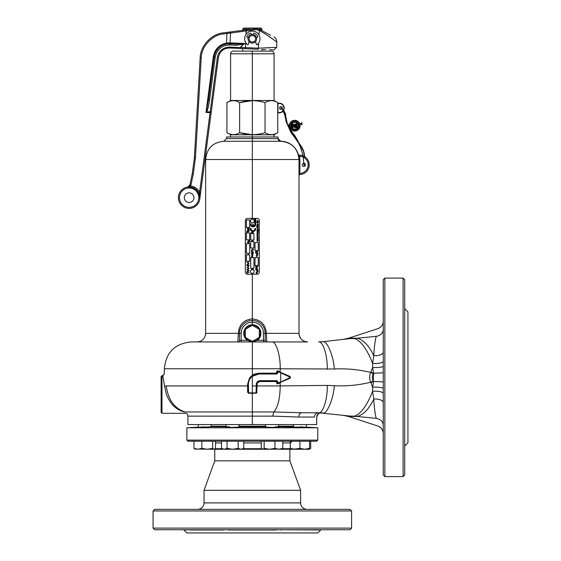 <?xml version="1.0" encoding="UTF-8"?>
<svg xmlns="http://www.w3.org/2000/svg" width="561" height="561" viewBox="0 0 561 561"><rect width="100%" height="100%" fill="white"/><g stroke="black" fill="none" stroke-linecap="round" stroke-linejoin="round"><path stroke-width="0.84" d="M221.469 448.386L224.253 449.249L222.962 449.249L221.469 448.386L221.469 441.198M300.619 490.307L204.043 490.307L204.043 502.901L300.619 502.901L300.619 490.307L289.89 460.826L214.772 460.826L214.772 449.249L224.253 449.249L227.044 448.386L232.619 449.249L238.194 448.386L240.985 449.249L243.769 448.386L243.769 441.198M238.194 448.386L238.194 441.198M227.044 448.386L227.044 441.198M224.253 449.249L242.275 449.249L243.769 448.386M245.353 329.321L245.353 337.378L252.331 341.404L259.308 337.378L259.308 329.321L252.331 325.296L245.353 329.321A8.05 8.05 0 0 1 252.324 325.303M252.331 218.404L252.331 159.506L299.013 159.506C297.933 148.427 291.846 142.347 280.766 141.267L252.331 141.267L252.331 136.968L278.088 136.968L278.088 138.581A2.686 2.686 0 0 0 280.766 141.267A18.24 18.24 0 0 1 299.013 159.506L299.013 333.353A8.583 8.583 0 0 0 307.596 341.937L191.161 341.937L271.699 341.937L252.331 341.937L257.338 340.324A8.583 8.583 0 0 0 252.331 324.763L252.331 325.296A8.05 8.05 0 0 1 259.294 329.321M259.308 329.335A8.05 8.05 0 0 1 259.308 337.364M259.294 337.385A8.05 8.05 0 0 1 252.338 341.397L252.331 341.937L191.161 341.937C174.871 343.528 165.923 352.469 164.338 368.766L241.721 368.766M252.324 341.397A8.05 8.05 0 0 1 245.353 329.335M258.2 240.886L257.022 241.37L257.871 240.865L257.022 240.48L257.871 240.08L257.022 239.575L258.2 240.066L257.352 240.473L258.2 240.886M258.2 239.07L257.022 239.554L257.871 239.049L257.022 238.663L257.871 238.264L257.022 237.759L258.2 238.25L257.352 238.656L258.2 239.07M258.2 237.254L257.022 237.738L257.871 237.233L257.022 236.847L257.871 236.447L257.022 235.943L258.2 236.433L257.352 236.84L258.2 237.254M258.2 235.157L257.022 235.157L257.001 234.568L258.2 234.126L257.148 234.596L258.2 235.157M258.2 233.818L257.022 233.678L258.2 233.818M258.074 232.794L257.899 232.233L258.221 232.773L257.611 233.362L257.001 232.766L257.639 232.17L257.639 233.222L258.074 232.794M257.499 233.208L257.499 232.31L257.499 233.208M257.169 231.981L257.022 231.097L258.053 231.777L258.2 231.118L258.2 232.044L257.169 231.356L257.169 231.981M257.226 229.898L258.319 229.793L258.656 230.347L258.284 230.95L258.509 230.361L257.976 229.898L258.2 230.368L257.604 230.971L257.001 230.361L257.226 229.898M257.148 230.354L257.611 230.823L258.053 230.361L257.604 229.898L257.148 230.354M257.197 229.302L257.611 228.25L258.221 228.853L257.197 229.302M257.148 228.853L257.618 229.323L258.074 228.853L257.618 228.39L257.148 228.853M256.545 226.903L258.2 226.763L258.221 227.387L257.611 227.997L257.001 227.38L257.254 226.903L256.545 226.903M257.148 227.38L257.611 227.857L258.074 227.38L257.611 226.903L257.148 227.38M258.2 226.434L256.545 226.286L257.506 226.286L257.022 225.543L257.583 226.167L258.2 225.48L257.66 226.286L258.2 226.434M257.022 224.267L258.2 224.12L258.221 224.744L257.611 225.361L257.022 224.267M257.148 224.737L257.611 225.213L258.074 224.737L257.611 224.267L257.148 224.737M256.545 222.135L258.2 221.995L258.221 222.619L257.611 223.229L257.001 222.612L257.254 222.135L256.545 222.135M257.148 222.612L257.611 223.089L258.074 222.612L257.611 222.135L257.148 222.612M258.074 221.132L257.899 220.571L258.221 221.111L257.611 221.707L257.001 221.111L257.639 220.508L257.639 221.56L258.074 221.132M257.499 221.546L257.499 220.655L257.499 221.546M253.039 226.925A2.686 2.686 0 0 0 255.697 223.902L254.883 223.902A1.879 1.879 0 0 1 253.439 226.076L253.439 224.512L252.632 224.512L252.632 226.076A1.879 1.879 0 0 1 251.188 223.902L250.374 223.902A2.686 2.686 0 0 0 253.039 226.925M245.36 220.55L245.36 272.057A2.146 2.146 0 0 0 247.506 274.203L257.162 274.203A2.146 2.146 0 0 0 259.308 272.057L259.308 220.55A2.146 2.146 0 0 0 257.162 218.404L247.506 218.404A2.146 2.146 0 0 0 245.36 220.55M252.506 249.512L253.726 249.533L252.506 249.512M246.433 261.328L249.652 261.328L249.652 254.89L246.433 254.89L246.433 261.328M246.433 253.277L249.652 253.277L249.652 243.621L246.433 243.621L246.433 253.277M246.433 239.863L249.652 239.863L249.652 232.892L246.433 232.892L246.433 239.863M250.725 268.305L253.944 268.305L253.944 257.569L250.725 257.569L250.725 268.305M255.017 265.619L258.235 265.619L258.235 257.569L255.017 257.569L255.017 265.619M255.017 250.599L258.235 250.599L258.235 242.548L255.017 242.548L255.017 250.599M246.433 227.528L249.652 227.528L249.652 220.01L246.433 220.01L246.433 227.528M249.904 241.076L248.425 240.718L249.245 240.206L249.904 241.076M249.245 241.027L249.869 240.718L249.245 240.41L248.614 240.718L249.245 241.027M256.622 272.583L256.23 272.274L257.345 272.337L256.784 273.502L256.209 273.011L256.622 272.583M256.756 272.625L256.3 273.004L256.819 273.277L257.261 272.997L256.756 272.625M249.098 272.401L247.198 272.702L246.952 273.389L246.952 271.706L247.198 272.401L249.098 272.401M248.172 270.03L246.952 269.729L248.186 269.729L249.126 270.549L248.186 271.377L246.952 271.377L248.853 270.57L248.172 270.03M249.098 268.312L246.952 269.504L248.839 268.474L246.952 267.45L249.098 268.312M248.467 266.622L248.214 267.415L248.467 266.622M249.126 265.472L248.355 266.37L248.881 265.486L248.502 264.995L247.513 266.286L246.924 265.542L247.555 264.75L247.17 265.528L247.681 265.907L248.488 264.694L249.126 265.472M249.098 263.361L246.952 264.554L248.839 263.523L246.952 262.492L249.098 263.361M248.467 261.664L248.214 262.464L248.467 261.664M258.004 271.524L256.833 272.008L257.758 271.622L256.833 271.44L257.737 271.075L256.833 270.69L258.004 270.97L257.106 271.349L258.004 271.524M257.801 269.848L256.756 270.29L255.711 269.974L257.801 269.848M257.338 269.168L257.338 269.638L255.732 269.638L255.76 268.929L256.524 268.551L257.338 269.168M257.155 269.476L256.917 268.782L255.949 268.964L255.921 269.476L257.155 269.476M257.359 268.319L255.711 267.913L257.359 268.319M256.714 266.755L256.524 267.155L256.524 266.587L257.359 267.141L256.545 267.821L255.711 267.155L256.188 266.608L255.9 267.169L256.538 267.653L257.169 267.155L256.714 266.755M256.756 265.984L257.801 266.419L255.711 266.419L256.756 265.984M256.65 255.655L256.258 255.346L257.373 255.402L256.812 256.573L256.237 256.082L256.65 255.655M256.784 255.697L256.321 256.075L256.84 256.349L257.282 256.068L256.784 255.697M257.878 254.491L256.707 254.975L257.625 254.589L256.707 254.406L257.604 254.049L256.707 253.656L257.878 253.937L256.98 254.315L257.878 254.491M257.695 252.906L256.65 253.348L255.606 253.032L257.695 252.906M257.24 252.534L255.627 252.695L255.627 251.798L255.816 252.534L256.321 252.534L256.321 251.903L256.51 252.534L257.24 252.534M256.65 251.216L257.695 251.651L255.606 251.651L256.65 251.216M253.334 269.322L251.728 269.525L251.707 268.992L252.303 268.516L252.752 269.322L253.334 269.322M252.324 269.322L252.738 269.028L252.31 268.719L251.889 269.014L252.324 269.322M252.723 256.938L251.293 257.141L252.296 256.132L252.723 256.938M252.303 256.938L252.738 256.643L252.31 256.342L251.889 256.636L252.303 256.938M252.899 255.101L252.59 255.97L252.162 255.185L252.057 255.949L251.707 255.416L251.966 254.967L252.899 255.101M252.345 255.185L252.576 255.76L252.345 255.185M252.899 254.463L251.728 254.666L251.707 254.245L252.899 254.463M253.334 253.39L252.31 253.923L251.293 253.53L253.334 253.39M253.355 252.773L252.983 253.235L252.759 252.45L252.31 253.256L251.728 252.247L253.355 252.773M252.296 253.053L252.716 252.752L252.303 252.45L251.889 252.752L252.296 253.053M252.31 251.426L253.334 251.966L251.293 251.966L252.31 251.426M255.774 223.208L254.392 222.871L255.157 222.387L255.774 223.208M255.157 223.159L255.746 222.871L254.568 222.871L255.157 223.159M255.774 222.051L254.392 221.714L255.157 221.23L255.774 222.051M255.157 222.002L255.746 221.714L255.157 221.427L254.568 221.714L255.157 222.002M255.9 220.27L255.535 221.118L254.414 220.403L255.9 220.27M255.339 220.88L254.799 220.466L255.339 220.88M255.914 219.421L255.493 219.884L255.395 219.113L255.185 219.863L254.414 219.709L254.414 219L254.61 219.554L255.381 218.923L255.914 219.421M249.056 231.567L247.163 231.868L246.91 232.556L246.91 230.88L247.163 231.567L249.056 231.567M249.666 230.438L247.492 230.767L248.698 230.059L247.492 229.351L249.666 230.438M249.638 228.867L247.492 229.147L247.464 228.432L248.264 227.794L249.084 228.467L248.86 228.867L249.638 228.867M248.285 228.867L248.839 228.474L248.271 228.075L247.71 228.467L248.285 228.867M250.725 248.018L253.944 248.018L253.944 241.581L250.725 241.581L250.725 248.018M250.725 239.975L253.944 239.975L253.944 233.537L250.725 233.537L250.725 239.975M249.287 241.581L249.315 242.275L248.502 242.927L247.689 242.282L247.934 241.854L247.142 241.854L249.287 241.581M248.502 242.654L249.063 242.247L248.523 241.854L247.941 242.261L248.502 242.654M248.411 253.663L248.158 254.463L248.411 253.663M253.158 250.199L251.735 250.43L251.552 250.942L251.552 249.687L251.735 250.199L253.158 250.199M252.681 248.348L252.499 248.944L252.681 248.348M253.039 240.683L252.604 241.3L251.987 240.872L252.415 240.248L253.039 240.683M253.144 232.506L252.801 231.826L253.334 232.485L252.499 233.229L251.686 232.485L252.148 231.868L251.868 232.499L252.492 233.004L253.144 232.506M250.83 233.074L251.202 232.696L251.573 233.074L251.195 233.453L250.83 233.074M251.202 232.836L251.202 233.313L251.202 232.836M253.039 231.49A2.686 2.686 0 0 0 255.711 228.537L254.897 228.537A1.879 1.879 0 0 1 253.039 230.683A1.879 1.879 0 0 1 251.181 228.537L250.374 228.537A2.686 2.686 0 0 0 253.039 231.49M254.21 221.083A1.879 1.879 0 0 0 252.338 219.211A1.879 1.879 0 0 0 250.458 221.083A1.879 1.879 0 0 0 252.338 222.962A1.879 1.879 0 0 0 254.21 221.083M289.96 128.181L290.332 129.801L294.897 135.734L297.618 140.355L300.759 147.915M300.086 125.748A5.365 5.365 0 0 0 294.763 120.335A5.365 5.365 0 0 0 289.357 125.657A5.365 5.365 0 0 0 294.672 131.071A5.365 5.365 0 0 0 300.002 124.752L299.932 124.444A5.365 5.365 0 0 0 299.721 123.764L300.451 124.016M300.002 124.752L300.002 124.752A5.365 5.365 0 0 0 299.995 124.745L300.731 123.63L300.647 124.29M300.913 123.932L301.685 124.261M302.077 124.64L301.706 124.226L302.344 124.451M289.371 125.264A5.365 5.365 0 0 1 299.595 123.462A5.365 5.365 0 0 0 299.595 123.462L299.721 123.764M288.789 125.468L289.357 125.587M283.838 110.91L285.388 114.416L286.93 123.56L288.796 125.475L289.371 125.257M285.388 114.416L287.246 123.511M298.172 142.452L291.257 132.403L286.068 120.762L284.827 114.241L282.828 109.907L281.033 108.056M282.828 109.907L280.921 107.782L282.127 108.638M286.068 120.762L284.539 114.29L282.583 110.11M294.974 137.859L290.998 132.599L285.759 120.818M303.697 151L301.769 147.059L298.452 142.291M297.533 140.972L295.233 137.669M301.769 147.059L299.09 143.777M289.757 127.747L290.079 129.998L294.644 135.93L297.323 140.481L300.857 147.859L301.874 151.147M301.418 123.245L300.991 123.82M301.608 122.649L301.951 122.908L301.194 123.665M290.963 125.671A3.759 3.759 0 0 0 294.686 129.458A3.759 3.759 0 0 0 298.473 125.734A3.759 3.759 0 0 0 294.749 121.947A3.759 3.759 0 0 0 290.963 125.671M299.939 124.465A5.365 5.365 0 0 0 299.939 124.451L300.387 124.107M292.169 124.444L292.688 123.771L293.228 124.093L292.688 123.897L292.169 124.444L292.148 127.123L292.681 127.845L293.235 127.137L293.123 125.341L295.086 127.74L295.493 124.507L295.086 123.911L294.665 124.5L294.644 126.323L293.08 124.205L294.7 126.498L294.532 124.5L295.086 123.785L295.619 124.507L295.598 127.249L295.086 127.866L293.242 125.734M295.942 124.142L296.538 123.553L297.12 124.156L296.531 124.738L295.942 124.142L296.531 124.612L296.993 124.156L296.538 123.686L296.068 124.142L296.538 123.553M296.012 127.158L296.026 125.468L296.552 124.766L297.064 125.482L297.05 127.165L296.524 127.88L296.012 127.158L296.524 127.754L297.05 127.165M294.504 127.529L295.289 127.242L295.079 124.093L294.7 126.498L295.086 123.967L295.416 127.249L295.086 127.684L294.651 127.417L293.066 125.159L293.235 127.137M294.827 126.898L292.982 124.283L292.351 124.451L292.688 123.771M292.477 124.451L292.681 127.663L292.351 124.451L292.274 127.123L292.681 127.719L293.101 127.13L292.681 127.845M292.688 127.536L292.94 124.766L294.756 127.34M296.538 123.869L296.531 124.43L296.538 123.743L296.937 124.149L296.531 124.738M297.064 125.482L296.86 127.165L296.874 125.482L296.552 125.075L296.208 125.475L296.552 124.949L296.937 125.482L296.552 124.893L296.152 125.475L296.138 127.158L296.026 125.468M296.334 125.475L296.32 127.158L296.531 127.564L296.86 127.165L296.524 127.88M296.531 127.564L296.32 127.158M292.919 127.13L292.94 124.766M255.641 41.598A4.348 4.348 0 0 1 249.021 41.598L250.886 42.881L249.021 41.598A4.348 4.348 0 0 0 255.641 41.598L254.834 42.334M188.342 186.855L187.633 187.051A10.729 10.729 0 0 0 178.412 197.213A10.729 10.729 0 0 1 189.604 186.96A10.729 10.729 0 0 1 199.856 198.145L199.772 199.078L199.856 198.145C199.148 190.74 195.081 187.044 187.633 187.051L189.758 186.967M211.139 112.754L210.073 112.635L210.179 111.983L211.245 111.941L218.439 57.313L199.772 199.078L199.604 192.192L199.8 198.903M253.845 34.712L255.725 36.065M256.153 36.71L256.461 37.433M260.479 29.936L260.038 30.89C268.607 35.518 276.853 42.257 276.896 41.977C276.853 42.257 268.607 35.518 260.038 30.89L259.14 30.504A9.656 9.656 0 0 0 254.266 29.88L226.903 33.506L226.77 32.419L223.432 32.861L254.126 28.821A10.729 10.729 0 0 1 259.54 29.509L260.479 29.936C278.67 39.41 278.67 39.41 260.479 29.936L263.418 31.465L261.987 30.722L261.987 29.123L258.418 29.123M184.31 197.472A4.832 4.832 0 0 0 188.924 202.507A4.832 4.832 0 0 0 193.959 197.893A4.832 4.832 0 0 0 189.345 192.858A4.832 4.832 0 0 0 184.31 197.472M261.987 51.121L261.987 49.41L264.596 49.522M264.953 49.536L265.641 49.564M269.504 49.733L271.468 49.824M271.671 49.831L273.866 49.929L276.664 47.362L276.896 41.977C276.489 39.249 275.528 37.587 274.013 36.984M213.334 56.619L214.183 56.752L208.545 99.578L214.183 56.752C216.055 48.449 221.237 44.102 229.737 43.702L236.574 44.003L245.234 43.52L243.53 44.249L240.613 47.397L258.369 48.176L276.664 47.362L258.369 48.176L258.319 49.249C278.733 50.139 278.733 50.139 258.319 49.249L229.547 47.994C223.481 48.274 219.779 51.381 218.439 57.313L217.366 57.355C218.839 50.841 222.913 47.419 229.589 47.103L240.206 47.566L243.411 44.06L236.518 45.259L229.68 44.957C221.791 45.336 216.974 49.375 215.242 57.075L209.604 99.907C208.741 105.966 207.731 109.942 206.574 111.835L205.985 112.466L213.334 56.619C214.751 49.284 219.099 44.761 226.371 43.043L230.487 42.874A0.856 0.715 -87.5 0 1 229.737 43.702L236.574 44.003L226.511 43.905C219.639 45.532 215.529 49.81 214.183 56.752C215.529 49.81 219.639 45.532 226.511 43.905L226.903 33.506L227.38 33.422M270.605 35.21L269.021 34.382M268.656 34.2L263.418 31.465M231.223 31.83L230.704 31.9M229.863 32.012L228.65 32.173M227.78 33.351L230.606 32.84A1.073 0.912 82.5 0 1 231.377 31.816L246.09 29.873L246.083 34.333M226.903 33.506L223.573 33.948C212.303 34.698 201.154 46.703 201.224 57.993L195.466 157.746L193.335 173.749L195.466 157.746L194.394 157.662L200.151 57.909C200.081 46.149 211.7 33.646 223.432 32.861C211.7 33.646 200.081 46.149 200.151 57.909L201.224 57.993M230.606 32.84L230.059 42.86A0.856 0.736 -89.1 0 1 229.316 43.688M248.158 37.559A4.348 4.348 0 0 1 251.482 34.516A4.348 4.348 0 0 0 249.287 35.68L248.158 37.559L249.287 35.68A4.348 4.348 0 0 0 248.158 37.559M253.151 34.565A0.856 0.856 0 0 0 253.2 34.459L253.509 33.611A0.645 0.645 0 0 1 254.329 33.225A5.905 5.905 0 0 1 257.758 36.458A0.645 0.645 0 0 1 257.331 37.335L256.524 37.552A4.348 4.348 0 0 0 253.179 34.516A4.348 4.348 0 0 1 256.503 37.559L255.178 35.497M270.192 47.72L267.92 47.867M267.828 47.874L267.064 47.93M263.747 32.952L264.582 33.478M267.892 35.673L273.747 39.796M275.409 40.953L276.896 41.977M192.283 173.51L193.335 173.749L190.936 185.193L189.884 184.948L189.709 185.495L190.691 185.957L187.633 187.051L189.884 184.948L192.283 173.51L194.394 157.662M189.281 186.168L188.685 186.673M227.303 43.793L228.131 43.716M199.856 198.145A10.729 10.729 0 0 1 188.671 208.397A10.729 10.729 0 0 1 178.412 197.213A10.729 10.729 0 0 0 188.671 208.397A10.729 10.729 0 0 0 199.856 198.145M254.266 29.88L254.126 28.821A10.729 10.729 0 0 1 259.54 29.509L258.944 34.894M217.366 57.355L210.179 111.983L206.308 111.632L208.545 99.578L209.604 99.907M240.466 48.47L240.206 47.566L240.466 48.47M200.67 192.311L199.604 192.192L210.073 112.635L205.985 112.466M214.183 56.752L215.242 57.075M236.574 44.003L236.518 45.259M243.53 44.249L245.234 43.52L230.487 42.874M243.762 43.583L243.916 44.003M240.332 47.201L240.494 47.58M248.039 38.779A4.292 4.292 0 0 1 252.331 34.487A4.292 4.292 0 0 1 256.622 38.779A4.292 4.292 0 0 1 252.331 43.071A4.292 4.292 0 0 1 248.039 38.779M249.112 38.779A3.219 3.219 0 0 1 252.331 35.56A3.219 3.219 0 0 1 255.55 38.779A3.219 3.219 0 0 1 252.331 41.998A3.219 3.219 0 0 1 249.112 38.779M255.627 41.535A2.146 2.146 0 0 0 255.662 41.703L256.384 44.396A0.54 0.54 0 0 0 257.247 44.67A7.672 7.672 0 0 0 252.331 31.107A7.672 7.672 0 0 0 247.415 44.67A0.54 0.54 0 0 0 248.278 44.396L249 41.703A2.146 2.146 0 0 0 249.035 41.535M248.214 37.573A0.645 0.645 0 0 0 248.137 37.552L247.331 37.335A0.645 0.645 0 0 1 246.903 36.458A5.905 5.905 0 0 1 250.332 33.225A0.645 0.645 0 0 1 251.153 33.611L251.461 34.459A0.856 0.856 0 0 0 251.51 34.565M254.21 271.524A1.879 1.879 0 0 0 252.338 269.645A1.879 1.879 0 0 0 250.458 271.524A1.879 1.879 0 0 0 252.338 273.403A1.879 1.879 0 0 0 254.21 271.524M195.41 449.249L193.973 448.386L197.914 449.249L201.855 448.386L207.24 449.249L212.626 448.386L214.071 449.249L215.515 448.386L215.515 441.198M212.626 448.386L212.626 441.198M214.071 449.249L194.744 449.052M201.855 448.386L201.855 441.198M193.973 448.386L193.973 441.198M309.251 449.249L310.689 448.386L310.689 441.198M309.574 449.2L309.574 441.198M293.087 449.249L299.918 448.386L299.918 441.198M186.869 440.126L317.792 440.126L316.72 441.198L187.942 441.198L186.869 440.126L186.869 427.784L317.792 427.784L306.355 427.11L306.355 424.565L306.355 427.377M293.48 424.565L293.48 426.346M290.261 448.386L295.093 449.249L290.261 449.249L290.261 441.198M299.918 448.386L304.749 449.249L309.574 448.386M295.093 449.249L309.574 449.249M240.985 449.249L262.716 449.249L261.272 448.386L261.272 441.198M264.154 448.386L269.539 449.249L262.716 449.249L264.154 448.386L264.154 441.198M282.043 449.052L269.539 449.249L274.932 448.386L278.873 449.249L282.814 448.386L282.814 441.198M282.814 448.386L281.37 449.249M274.932 448.386L274.932 441.198M275.185 529.731L320.759 529.984L317.792 532.95L186.869 532.95L183.903 529.984L190.109 529.731M280.521 529.984L282.239 529.731M222.422 529.731L229.477 529.731M229.519 426.711C223.72 427.173 224.758 427.384 232.619 427.349C237.934 427.209 240.136 426.991 239.231 426.711L238.979 426.178M239.596 426.83L265.065 426.83M278.48 426.711L299.918 427.145C308.915 427.503 308.915 427.405 299.918 426.83M306.895 427.349L306.355 427.265M265.683 426.178L265.43 426.711C264.526 426.991 266.727 427.209 272.043 427.349C279.904 427.384 280.935 427.173 275.142 426.711M279.02 427.145L278.48 426.991M211.181 426.178L226.181 426.178M204.744 426.83C195.747 427.405 195.747 427.503 204.744 427.145L210.992 426.711L211.266 426.178M204.043 502.901A6.437 6.437 0 0 1 197.605 509.339M300.619 502.901A6.437 6.437 0 0 0 307.056 509.339M154.675 509.339L349.987 509.339L351.593 510.952L153.069 510.952L154.675 509.339M351.593 528.118L349.987 529.731L154.675 529.731L153.069 528.118L351.593 528.118L351.593 510.952M153.069 528.118L153.069 510.952M215.193 448.709L222.03 448.709M243.208 448.709L261.594 448.709M239.056 426.178L265.605 426.178M226.181 426.991L225.641 427.145M210.992 426.711L226.181 426.711M198.306 427.265L197.767 427.349L198.306 427.265M183.293 529.731A0.856 0.856 0 0 1 183.903 529.984M316.355 529.984L317.477 529.731L316.355 529.984M278.48 426.178L293.48 426.178M293.396 426.178L293.669 426.711M278.873 449.249L289.89 449.249L290.261 448.877M282.492 448.709L290.261 448.709M187.472 414.172L186.035 413.296L161.975 413.296L161.119 412.44L161.119 376.599L161.119 412.44L161.119 376.599L161.119 412.44L161.975 413.296L161.975 375.737L161.975 413.296L186.035 413.296L187.472 414.172L187.942 416.136L187.942 424.565L316.72 424.565L316.72 417.146L316.72 424.565M252.331 411.963L185.088 411.97A1.613 0.891 104.9 0 0 184.702 412.026C176.371 410.07 170.292 404.229 166.449 394.516L164.668 386.613C162.276 372.357 162.269 372.357 164.654 386.613L166.238 385.933C168.209 399.881 174.492 408.555 185.088 411.97A1.613 0.891 104.9 0 0 184.702 412.026L184.702 412.026C186.715 413.688 186.715 413.688 184.702 412.026C186.715 413.688 186.715 413.688 184.702 412.026L179.324 410.021L184.702 412.026C176.371 410.07 170.292 404.229 166.449 394.516L164.668 386.613L166.238 385.933C163.896 370.484 163.896 370.484 166.238 385.933C163.896 370.484 163.896 370.484 166.238 385.933C168.209 399.881 174.492 408.555 185.088 411.97L273.754 411.97L301.902 412.763A4.292 3.1 -90 0 0 298.803 417.054L272.723 416.136L187.942 416.136L252.331 416.129L252.331 393.317L248.684 393.317L247.611 392.258L247.611 384.327L249.533 378.065L250.886 376.424L254.042 374.215L258.768 373.163L276.37 373.163L277.057 370.926L277.94 370.87L280.198 371.908L280.198 368.766L252.331 368.766L252.331 375.737L258.852 373.591L276.692 373.591L277.344 372.946L277.344 371.747L278.116 371.263L290.282 376.859L290.282 377.834L280.759 382.23M350.204 416.101L318.599 412.763A4.292 4.144 -90 0 0 314.455 417.054C317.47 417.16 317.47 417.16 314.455 417.054L298.803 417.054M272.723 416.136L273.754 411.97C277.856 407.496 280.009 398.822 280.198 385.933L327.266 385.4C327.652 398.934 322.884 413.983 318.599 412.763L301.902 412.763M249.491 378.864L252.331 375.737L252.331 385.933L256.272 385.933L256.272 384.327C256.503 382.097 257.737 380.877 259.981 380.674L276.811 380.674L277.877 381.746L278.074 383.044L280.703 381.852L280.703 372.848L278.074 371.655L277.877 372.946L276.811 374.019L258.887 374.019L252.331 376.277C249.785 378.345 248.474 381.031 248.39 384.327L248.614 392.903L256.047 392.903L256.272 385.933L257.05 385.933L256.749 392.995L248.684 393.317L247.611 392.258L247.611 384.327L249.533 378.065L252.331 375.211M257.261 383.254L257.05 385.933L280.198 385.933L280.198 382.784L277.94 383.829L277.057 383.773L276.37 381.536L259.841 381.536L256.924 383.107M212.191 411.97L211.181 411.97L212.191 411.97M194.877 411.97L186.357 411.963L194.877 411.97M239.519 332.07L239.456 340.324A1.613 1.613 0 0 1 237.843 341.937L238.327 333.353C239.049 324.651 243.719 319.819 252.331 318.865C260.942 319.819 265.612 324.651 266.335 333.353L266.819 341.937A1.613 1.613 0 0 1 265.206 340.324L265.206 339.994M322.561 412.987A35.413 35.413 0 0 0 321.341 412.868L322.561 412.987C326.761 414.796 333.36 399.495 334.342 385.688C346.277 386.347 358.395 385.204 370.702 382.251C369.271 378.991 369.271 375.723 370.702 372.448C358.395 369.496 346.277 368.353 334.342 369.012L280.198 368.766C280.577 355.492 275.907 340.737 271.699 341.937M327.266 385.4L334.342 385.688M318.599 341.937A35.413 35.413 0 0 0 322.561 341.712L318.599 341.937C322.891 340.716 327.652 355.758 327.266 369.299M370.94 372.083L373.542 373.24L373.282 373.724A26.83 3.668 -155.6 0 1 370.702 372.448L372.644 367.462L372.609 363.381C367.231 349.594 361.305 341.333 354.825 338.585L350.295 338.592L322.561 341.712C326.761 339.903 333.36 355.197 334.342 369.012M343.044 415.294L348.332 416.437L377.763 426.002L348.332 416.437M376.249 336.334L376.249 336.334C378.289 326.229 378.289 326.229 376.249 336.334L357.231 338.234C363.472 339.903 368.991 345.695 373.78 355.625C374.208 347.252 375.036 340.822 376.249 336.334C380.568 335.569 382.897 333.255 383.247 329.384L383.247 347.575M350.204 338.599L350.295 338.592A26.83 14.495 83.6 0 0 351.978 338.206C345.071 339.146 349.517 338.045 348.332 338.262C349.51 338.045 345.085 339.146 351.978 338.206L357.638 338.178M373.282 373.724C371.978 376.151 371.978 378.563 373.282 380.968L373.556 373.247L372.644 367.462A7.938 1.318 180 0 0 383.247 366.221M373.556 373.247L383.247 372.806M357.638 416.521L376.249 418.366C375.036 413.871 374.208 407.44 373.78 399.074C368.984 408.997 363.465 414.796 357.231 416.458L351.978 416.486A26.83 14.495 96.4 0 0 350.295 416.108L354.825 416.115C361.284 413.387 367.217 405.119 372.609 391.319L372.644 387.23L370.94 382.609L373.542 381.452L383.247 381.887M280.121 372.174L290.072 376.466L290.072 378.226L280.121 382.525M343.052 339.405L343.044 339.405A26.83 26.83 0 0 0 348.332 338.262L343.044 339.405M370.94 382.609L370.702 382.251A26.83 3.668 155.6 0 1 373.282 380.968M357.231 416.458L354.825 416.115M383.247 402.686A7.938 3.682 180 0 0 373.78 399.074L372.609 391.319A7.938 2.321 180 0 1 383.247 393.506M376.249 418.366C378.289 428.464 378.289 428.464 376.249 418.366L376.249 418.366C380.568 419.123 382.897 421.437 383.247 425.308M351.978 416.486C345.071 415.554 349.517 416.655 348.332 416.437C349.51 416.655 345.085 415.554 351.978 416.486M383.247 388.471A7.938 1.318 180 0 0 372.644 387.23L373.549 381.452M354.825 338.585L357.231 338.234M383.247 361.193A7.938 2.321 180 0 1 372.609 363.381L373.78 355.625A7.938 3.682 180 0 0 383.247 352.013M383.247 279.694L384.86 278.088L383.247 279.694L383.247 474.999L384.86 476.612L403.107 476.612L384.86 476.612L383.247 474.999M404.712 353.844L404.712 348.339M404.712 315.1L404.712 312.814M384.86 278.088L403.107 278.088L404.712 279.694L403.107 278.088L384.86 278.088L384.86 476.612M403.107 278.088L403.107 476.612L404.712 474.999L403.107 476.612M404.712 279.694L404.712 474.999M407.931 311.888L404.712 308.669L407.931 311.888L407.931 442.811L404.712 446.03L407.931 442.811M404.712 406.36L404.712 400.849M404.712 441.879L404.712 439.6M252.331 141.267L223.895 141.267L252.331 141.267L252.331 159.506L205.649 159.506L205.649 333.353L238.327 333.353C239.049 324.651 243.719 319.819 252.331 318.865L252.331 274.203M252.331 136.968L226.574 136.968L226.574 138.581L223.895 141.267C212.815 142.347 206.729 148.427 205.649 159.506C206.729 148.427 212.815 142.347 223.895 141.267L226.574 138.581L252.331 138.581L226.574 138.581L226.574 136.968L252.331 136.968L252.331 100.643L239.631 102.607C235.41 100.026 231.174 100.026 226.932 102.607L226.932 132.705C231.153 135.285 235.389 135.285 239.631 132.705C248.123 135.285 256.587 135.285 265.03 132.705C269.252 135.285 273.488 135.285 277.73 132.705L274.063 134.822L277.73 132.705L277.73 102.607C273.509 100.026 269.273 100.026 265.03 102.607C256.587 100.026 248.123 100.026 239.631 102.607L239.631 132.705L252.331 134.668M257.338 340.324L263.488 340.324L263.488 333.353A11.157 11.157 0 0 0 252.331 322.189A11.157 11.157 0 0 0 241.167 333.353L241.167 340.324L239.456 340.324A1.613 1.613 0 0 1 237.843 341.937L193.047 341.937L237.843 341.937A1.613 1.613 0 0 0 239.456 340.324L239.456 333.353A12.875 12.875 0 0 1 252.331 320.471L252.331 324.763A8.583 8.583 0 0 0 247.324 340.324L252.331 341.937L252.331 368.766L164.338 368.766L252.331 368.766M252.331 159.506L205.649 159.506L205.649 333.353L241.167 333.353L241.167 340.324L239.456 340.324A1.613 1.613 0 0 1 237.843 341.937L238.327 333.353L239.456 333.353A12.875 12.875 0 0 1 252.331 320.471A12.875 12.875 0 0 1 265.206 333.353L264.96 330.822M252.331 318.865L252.331 320.471A12.875 12.875 0 0 0 239.456 333.353A12.875 12.875 0 0 1 252.331 320.471A12.875 12.875 0 0 1 265.206 333.353L265.206 340.324L263.488 340.324L263.488 341.937M299.869 173.454L299.013 173.454L299.869 173.454L299.798 174.527L298.992 175.207L299.798 174.527A9.656 9.656 0 0 0 309.209 164.871A9.656 9.656 0 0 1 299.798 174.527L299.869 173.454A8.583 8.583 0 0 0 303.389 157.192A8.583 8.583 0 0 1 299.869 173.454L299.869 159.506L299.869 173.454M299.595 156.288L299.869 159.506L299.546 156.14L298.754 156.435L299.595 156.288A8.583 8.583 0 0 1 303.038 157.031A8.583 8.583 0 0 0 299.595 156.288M302.232 164.871A1.613 1.613 0 0 0 303.838 166.484A1.613 1.613 0 0 0 305.45 164.871A1.613 1.613 0 0 0 303.873 163.265A1.613 1.613 0 0 1 305.45 164.871A1.613 1.613 0 0 1 303.838 166.484A1.613 1.613 0 0 1 303.55 163.286A1.613 1.613 0 0 0 302.232 164.871M299.546 155.215L298.557 155.215L299.546 155.215A9.656 9.656 0 0 1 302.842 155.79A9.656 9.656 0 0 0 299.546 155.215A9.656 9.656 0 0 1 302.842 155.79A9.656 9.656 0 0 0 299.546 155.215L299.546 156.14L299.111 155.215L299.546 155.215L299.546 156.14L299.111 155.215L299.546 155.215M303.192 155.93A9.656 9.656 0 0 1 309.209 164.871A9.656 9.656 0 0 0 303.192 155.93A9.656 9.656 0 0 1 309.209 164.871A9.656 9.656 0 0 0 303.192 155.93M299.069 155.215A0.856 0.856 90 0 0 299.111 155.215L298.354 154.745L299.111 155.215A0.856 0.856 90 0 1 299.069 155.215M169.857 401.41L170.593 402.461L169.857 401.41M162.725 375.737L163.132 377.441L162.725 375.737L161.975 375.737L161.119 376.599L164.338 374.131L164.338 368.766L164.338 374.131L162.725 375.737M277.057 370.926L277.898 371.263L277.134 371.747L277.877 371.747M277.884 371.214L278.074 371.655L277.674 371.214M276.601 371.747L277.134 371.747L277.134 372.946L276.489 373.591L276.37 373.163M252.317 375.751L254.231 374.601L258.803 373.591L258.887 374.019M256.026 393.212L248.628 393.233L256.033 393.233L256.679 392.546L256.679 385.933L256.679 392.546L256.272 392.651L256.679 392.546M259.981 380.674L259.946 381.101C257.969 381.284 256.882 382.364 256.679 384.327L256.679 385.933L256.679 384.327C256.875 382.378 257.962 381.305 259.946 381.101L276.692 381.101L277.344 381.746L277.134 382.946L277.898 383.436L277.057 383.773M276.37 381.536L276.489 381.101L276.938 381.291L277.134 381.746L276.601 381.746M290.254 377.441L290.296 376.866L290.296 377.834L290.254 377.441L278.116 383.436L277.344 382.946L277.344 381.746L277.877 381.746M321.341 412.868A4.292 4.292 0 0 0 316.72 417.146C317.863 413.885 319.405 412.454 321.341 412.868M383.247 433.555A7.938 7.938 0 0 0 377.763 426.002C381.221 427.335 383.051 429.852 383.247 433.555M252.331 385.933L252.331 393.212L248.635 393.212L247.983 392.546L248.628 393.233L247.983 392.546L248.397 392.651L247.983 392.546L248.397 392.651L248.39 384.327C248.474 381.031 249.785 378.345 252.331 376.277L252.331 375.737C249.449 378.065 247.997 380.926 247.983 384.327L248.39 384.327L247.983 384.327L248.39 384.327L247.983 384.327L247.983 385.933L166.238 385.933L247.611 385.933M187.942 416.136L187.942 424.565L252.331 424.565L252.331 416.129L187.942 416.136L252.331 416.129M377.763 328.697A7.938 7.938 0 0 0 383.247 321.144C383.051 324.84 381.221 327.358 377.763 328.697L348.332 338.262L377.763 328.697M252.331 324.763A8.583 8.583 0 0 0 247.324 340.324L252.331 341.937M164.668 386.613C162.276 372.357 162.269 372.357 164.654 386.613M280.949 106.653A1.339 1.339 0 0 0 279.609 108A1.339 1.339 0 0 0 281.734 109.086A1.339 1.339 0 0 1 279.609 108A1.339 1.339 0 0 1 282.169 107.439A1.339 1.339 0 0 1 281.973 108.869A1.339 1.339 0 0 0 280.949 106.653M274.063 134.822L274.063 136.968L274.063 134.822L230.599 134.822L230.599 136.968L230.599 134.822L226.932 132.705C231.153 135.285 235.389 135.285 239.631 132.705L239.631 102.607C235.41 100.026 231.174 100.026 226.932 102.607L230.599 100.489L274.063 100.489L277.73 102.607L277.73 132.705M277.73 102.607L274.063 100.489L274.063 53.807A2.686 2.686 0 0 0 271.377 51.121L233.285 51.121L252.331 51.121L252.331 100.643M252.331 53.807L230.599 53.807L230.599 100.489L230.599 53.807A2.686 2.686 0 0 1 233.285 51.121A2.686 2.686 0 0 0 230.599 53.807L274.063 53.807A2.686 2.686 0 0 0 271.377 51.121L262.015 51.121M265.03 102.607L265.03 132.705M279.343 112.824L277.73 112.824L279.343 112.502A4.509 4.509 0 0 0 282.989 110.643A4.509 4.509 0 0 1 279.343 112.502L277.611 112.824L279.343 112.824A4.832 4.832 0 0 0 283.179 110.931A4.832 4.832 0 0 1 279.343 112.824A4.832 4.832 0 0 0 283.179 110.931A4.832 4.832 0 0 1 279.343 112.824M277.73 103.168L279.343 103.168A4.832 4.832 0 0 1 283.382 110.643A4.832 4.832 0 0 0 279.343 103.168L277.73 103.168L279.343 103.168A4.832 4.832 0 0 1 283.382 110.643A4.832 4.832 0 0 0 279.343 103.168L277.983 103.49L277.983 112.502L277.983 103.49L277.611 103.168L279.343 103.49A4.509 4.509 0 0 1 283.179 110.356A4.509 4.509 0 0 0 279.343 103.49L279.343 103.168M274.063 100.489L274.063 53.807M252.331 134.822L230.599 134.822L226.932 132.705L226.932 102.607L230.599 100.489L252.331 100.489M251.805 29.123L242.675 29.123L243.747 28.05L260.914 28.05L261.987 29.123M242.675 29.123L242.675 30.329M242.675 48.562L242.675 51.121M286.93 123.56L288.852 125.159M283.452 110.524L284.041 110.727M304.188 153.062L303.55 151.035M304.707 157.171L304.125 153.083M303.515 160.607L304.076 165.243M304.539 163.419L304.09 165.558L303.522 160.607M303.41 159.626L303.522 160.656L303.508 159.619M303.515 159.668L301.839 151.014L303.515 159.668M300.668 147.95L301.832 151.161M300.92 124.283L301.678 124.514M291.285 125.671A3.436 3.436 0 0 0 294.686 129.135A3.436 3.436 0 0 0 298.15 125.734A3.436 3.436 0 0 0 294.749 122.27A3.436 3.436 0 0 0 291.285 125.671M298.796 125.741A4.081 4.081 0 0 0 294.756 121.625A4.081 4.081 0 0 0 290.64 125.671A4.081 4.081 0 0 0 294.686 129.78A4.081 4.081 0 0 0 298.796 125.741M299.763 125.748A5.042 5.042 0 0 0 294.763 120.657A5.042 5.042 0 0 0 289.672 125.657A5.042 5.042 0 0 0 294.672 130.748A5.042 5.042 0 0 0 299.763 125.748M293.228 124.093L294.525 125.93M296.734 127.158L296.748 125.482M301.93 122.628L301.523 123.532M198.783 198.103A9.656 9.656 0 0 0 189.555 188.033A9.656 9.656 0 0 0 179.485 197.262A9.656 9.656 0 0 0 188.713 207.332A9.656 9.656 0 0 0 198.783 198.103M190.691 185.957L190.936 185.193L190.691 185.957C194.667 186.596 197.64 188.678 199.604 192.192M245.718 42.671L245.452 48.688M258.579 43.232L258.369 48.176M223.432 32.861L223.573 33.948M229.547 47.994L229.589 47.103M229.737 43.702L229.68 44.957M228.173 529.984L276.489 529.984M189.983 529.984L224.141 529.984M215.515 442.917L221.469 442.917M243.769 442.917L261.272 442.917M282.814 442.917L290.261 442.917M263.488 333.353L299.013 333.353C299.518 338.564 302.379 341.425 307.596 341.937M278.088 136.968L278.088 138.581L252.331 138.581M241.167 340.324L247.324 340.324L241.167 340.324L241.167 341.937L241.167 340.324M266.819 341.937A1.613 1.613 0 0 1 265.206 340.324M299.013 159.506L299.869 159.506L299.013 159.506L299.013 333.353M298.704 156.175L299.546 156.14L298.704 156.175M276.601 372.946L277.877 372.946M276.601 382.946L277.877 382.946M290.254 377.251L280.703 372.848L280.752 372.455L280.542 372.77M276.692 373.591L276.811 374.019M256.272 384.327L256.679 384.327L256.272 384.327M280.57 372.378L278.13 371.263M276.811 380.674L276.692 381.101M278.116 383.436L278.074 383.044L278.116 383.436L280.584 382.314L280.542 381.922M277.898 371.263L277.94 370.87M277.94 383.829L277.898 383.436M276.938 373.409L276.538 373.093M276.538 381.599L276.938 381.291M258.803 373.591L258.768 373.163M259.841 381.536L259.876 381.101M254.231 374.601L254.042 374.215M252.653 375.505L252.415 375.155M257.05 384.327L256.643 384.327M248.018 384.327L247.611 384.327L248.018 384.327M257.05 392.258L256.643 392.363M248.018 392.363L247.611 392.258L248.018 392.363M252.331 322.189A11.157 11.157 0 0 0 241.167 333.353L239.456 333.353M239.056 424.565L239.056 426.991M226.181 424.565L226.181 427.265M283.621 110.229L285.703 114.36M301.509 147.241L303.494 151.161L304.385 157.171M301.082 123.364L300.731 123.63M299.595 123.462L300.493 123.651M304.09 164.969L304.223 163.307M188.124 186.939L187.633 187.051M211.181 424.565L211.181 426.346M198.306 424.565L198.306 427.377M278.48 424.565L278.48 427.265M265.605 424.565L265.605 426.991M290.43 442.917L292.141 441.198M214.772 460.826L204.043 490.307M198.306 427.11L186.869 427.784M320.759 529.984L321.369 529.731M289.89 460.826L289.89 449.249M317.792 440.126L317.792 427.784M205.649 333.353C205.144 338.564 202.283 341.425 197.065 341.937C202.283 341.425 205.144 338.564 205.649 333.353M278.088 138.581L280.766 141.267M247.983 385.933L247.983 384.327M290.296 376.866L280.752 372.455M280.584 382.314L290.296 377.834"/></g></svg>
